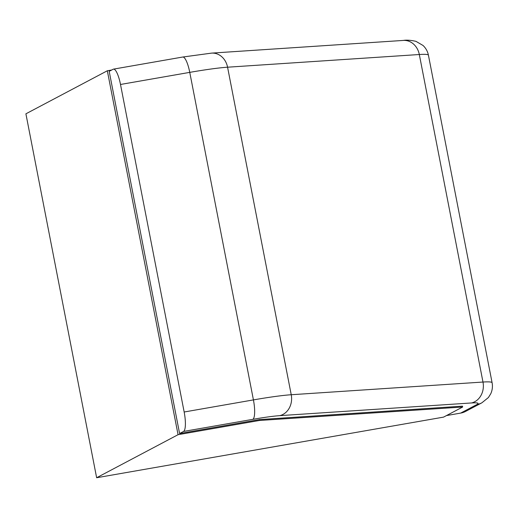 <?xml version="1.0" encoding="UTF-8"?>
<svg xmlns="http://www.w3.org/2000/svg" width="518" height="518" viewBox="0 0 518 518"><rect width="100%" height="100%" fill="white"/><g stroke="black" fill="none" stroke-linecap="round" stroke-linejoin="round"><path stroke-width="0.78" d="M462.658 407.019L259.531 420.461L259.363 419.593L462.49 406.151L462.658 407.019L443.537 417.126L96.639 477.738L25.9 113.818L107.323 70.772L178.062 434.693L96.639 477.738M259.531 420.461L178.062 434.693M111.72 70.008L107.323 70.772M259.363 419.593L179.591 433.534L109.188 71.342L113.157 69.244A17.703 4.286 -99.9 0 1 113.481 69.134L182.737 57.032A17.703 4.286 80.1 0 1 189.763 72.371A61.966 4.701 -11 0 1 227.57 67.204L419.315 54.513A61.966 4.701 -11 0 1 428.431 55.206L492.1 382.737A61.966 4.701 169 0 0 482.983 382.044A17.703 15.139 86.2 0 1 471.574 402.952C477.693 402.577 479.48 403.088 476.942 404.5L460.683 413.092L446.464 415.578M179.591 433.534L183.56 431.436A17.703 4.286 -99.9 0 0 184.162 412.004L120.5 84.473A17.703 4.286 -99.9 0 0 113.481 69.134M476.942 404.5A17.703 17.126 -117.9 0 0 481.85 402.823L465.591 411.415A17.703 17.126 -117.9 0 1 460.683 413.092M183.56 431.436L252.823 419.334C264.381 417.327 273.387 416.096 279.83 415.643L471.574 402.952M252.823 419.334A17.703 4.286 -99.9 0 0 253.425 399.902L184.162 412.004M182.737 57.032L211.622 53.114L403.373 40.423A17.703 15.139 86.2 0 1 419.315 54.513L482.983 382.044L291.233 394.735A17.703 15.139 86.2 0 1 279.83 415.643M211.622 53.114A17.703 15.139 86.2 0 1 227.57 67.204L291.233 394.735A61.966 4.701 169 0 0 253.425 399.902L189.763 72.371L120.5 84.473M481.85 402.823L488.39 397.552L490.734 393.797C492.353 390.261 492.812 386.57 492.1 382.737M403.373 40.423C406.643 39.873 410.839 40.184 415.967 41.349L423.038 45.474C425.854 48.142 427.654 51.386 428.431 55.206"/></g></svg>
